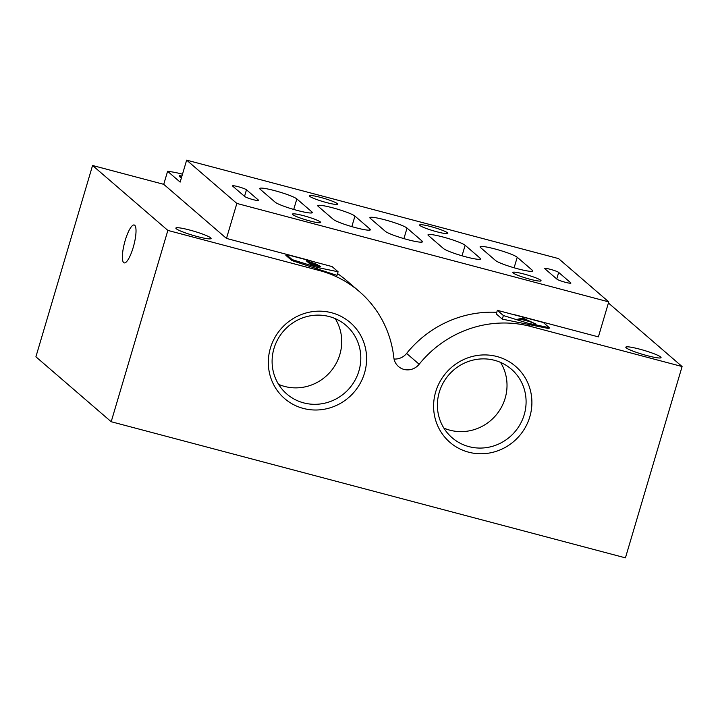 <?xml version="1.0" encoding="UTF-8"?>
<svg xmlns="http://www.w3.org/2000/svg" width="718" height="718" viewBox="0 0 718 718"><rect width="100%" height="100%" fill="white"/><g stroke="black" fill="none" stroke-linecap="round" stroke-linejoin="round"><path stroke-width="1.08" d="M364.52 373.046A50.215 48.339 -49.2 0 1 303.292 408.416A50.215 48.339 -49.2 0 1 270.399 348.131A50.215 48.339 -49.2 0 1 331.626 312.761A50.215 48.339 -49.2 0 1 364.52 373.046M273.98 348.481A45.315 43.627 130.8 0 0 286.859 394.038A45.315 43.627 130.8 0 0 358.919 370.964A45.315 43.627 130.8 0 0 346.049 325.407A45.315 43.627 130.8 0 0 273.98 348.481M529.812 416.799A50.215 48.339 -49.2 0 1 468.576 452.169A50.215 48.339 -49.2 0 1 435.682 391.884A50.215 48.339 -49.2 0 1 496.919 356.514A50.215 48.339 -49.2 0 1 529.812 416.799M439.272 392.234A45.315 43.627 130.8 0 0 452.152 437.792A45.315 43.627 130.8 0 0 524.212 414.717A45.315 43.627 130.8 0 0 511.342 369.16A45.315 43.627 130.8 0 0 439.272 392.234M253.14 199.649A7.351 0.844 16.5 0 0 258.677 200.439A7.351 0.844 16.5 0 0 258.516 200.178L246.471 189.785A7.351 0.844 16.5 0 0 238.95 186.904A7.351 0.844 16.5 0 0 232.542 185.872A7.351 0.844 16.5 0 0 232.695 186.142L244.748 196.526A7.351 0.844 16.5 0 0 253.14 199.649M565.353 282.291A7.351 0.844 16.5 0 0 570.891 283.08A7.351 0.844 16.5 0 0 570.738 282.82L558.685 272.427A7.351 0.844 16.5 0 0 551.164 269.546A7.351 0.844 16.5 0 0 544.756 268.523A7.351 0.844 16.5 0 0 544.917 268.783L556.962 279.176A7.351 0.844 16.5 0 0 565.353 282.291M407.743 239.677A19.592 2.253 16.5 0 0 422.516 241.778A19.592 2.253 16.5 0 0 422.094 241.069L407.034 228.091A19.592 2.253 16.5 0 0 386.966 220.39A19.592 2.253 16.5 0 0 369.878 217.662A19.592 2.253 16.5 0 0 370.3 218.362L385.36 231.349A19.592 2.253 16.5 0 0 407.743 239.677M297.548 210.509A19.592 2.253 16.5 0 0 312.321 212.609A19.592 2.253 16.5 0 0 311.899 211.9L296.839 198.922A19.592 2.253 16.5 0 0 276.771 191.221A19.592 2.253 16.5 0 0 259.683 188.493A19.592 2.253 16.5 0 0 260.104 189.193L275.165 202.18A19.592 2.253 16.5 0 0 297.548 210.509M517.929 268.846A19.592 2.253 16.5 0 0 532.711 270.946A19.592 2.253 16.5 0 0 532.28 270.237L517.229 257.259A19.592 2.253 16.5 0 0 497.161 249.559A19.592 2.253 16.5 0 0 480.073 246.83A19.592 2.253 16.5 0 0 480.495 247.53L495.555 260.517A19.592 2.253 16.5 0 0 517.929 268.846M355.652 227.687A19.592 2.253 16.5 0 0 370.425 229.787A19.592 2.253 16.5 0 0 370.003 229.087L354.943 216.1A19.592 2.253 16.5 0 0 334.875 208.408A19.592 2.253 16.5 0 0 317.796 205.671A19.592 2.253 16.5 0 0 318.218 206.38L333.278 219.367A19.592 2.253 16.5 0 0 355.652 227.687M465.847 256.856A19.592 2.253 16.5 0 0 480.62 258.956A19.592 2.253 16.5 0 0 480.198 258.256L465.138 245.269A19.592 2.253 16.5 0 0 445.07 237.577A19.592 2.253 16.5 0 0 427.982 234.84A19.592 2.253 16.5 0 0 428.413 235.549L443.464 248.536A19.592 2.253 16.5 0 0 465.847 256.856M430.71 226.556A14.701 1.687 16.5 0 0 419.635 224.976A14.701 1.687 16.5 0 0 436.732 231.752A14.701 1.687 16.5 0 0 447.817 233.323A14.701 1.687 16.5 0 0 430.71 226.556M303.57 215.696A14.701 1.687 16.5 0 0 292.486 214.126A14.701 1.687 16.5 0 0 309.593 220.893A14.701 1.687 16.5 0 0 320.677 222.472A14.701 1.687 16.5 0 0 303.57 215.696M523.96 274.034A14.701 1.687 16.5 0 0 512.876 272.463A14.701 1.687 16.5 0 0 529.983 279.23A14.701 1.687 16.5 0 0 541.058 280.81A14.701 1.687 16.5 0 0 523.96 274.034M320.515 197.387A14.701 1.687 16.5 0 0 309.44 195.808A14.701 1.687 16.5 0 0 326.537 202.584A14.701 1.687 16.5 0 0 337.622 204.154A14.701 1.687 16.5 0 0 320.515 197.387M278.584 384.354A45.315 43.627 130.8 0 0 339.847 354.521A45.315 43.627 130.8 0 0 335.252 318.648M443.877 428.107A45.315 43.627 130.8 0 0 505.14 398.275A45.315 43.627 130.8 0 0 500.536 362.402M197.244 236.545A18.372 2.109 -163.5 0 1 175.865 228.082A18.372 2.109 -163.5 0 1 189.714 230.047A18.372 2.109 -163.5 0 1 211.092 238.52A18.372 2.109 -163.5 0 1 197.244 236.545M647.196 355.652A18.372 2.109 -163.5 0 1 625.818 347.189A18.372 2.109 -163.5 0 1 639.666 349.154A18.372 2.109 -163.5 0 1 661.045 357.618A18.372 2.109 -163.5 0 1 647.196 355.652M125.183 240.476A19.592 4.802 -75.2 0 0 124.187 262.878A19.592 4.802 -75.2 0 0 133.216 247.405A19.592 4.802 -75.2 0 0 134.212 224.994A19.592 4.802 -75.2 0 0 125.183 240.476M181.923 176.098L179.428 175.578L181.537 177.4M497.359 310.329L503.381 315.525L528.349 323.333L549.297 327.677L543.275 322.481L497.359 310.329L496.291 313.954L502.313 319.142L503.381 315.525M517.633 319.241L522.857 318.083L536.077 324.123L529.947 321.691L521.133 319.357L517.633 319.241M286.159 254.423L292.181 259.62L317.15 267.428L338.097 271.772L332.075 266.575L286.159 254.423L285.881 255.357L291.903 260.553L292.181 259.62M317.185 264.601L315.938 264.484L320.766 266.414C321.099 266.97 319.429 266.764 315.767 265.804L310.508 264.412L306.254 260.751L317.41 264.502M182.489 174.196A107.772 103.751 130.8 0 0 167.599 171.288L180.146 182.112L186.653 160.15L236.85 203.436L226.484 238.43L306.828 259.701A107.772 103.751 -49.2 0 1 312.752 261.46M181.331 178.109L179.213 176.287L179.428 175.578M111.191 421.726L625.432 557.85L682.1 366.539L530.584 326.43A107.772 103.751 130.8 0 0 419.159 364.25A14.701 14.145 -49.2 0 1 398.517 366.548A14.701 14.145 -49.2 0 1 393.814 357.546A107.772 103.751 130.8 0 0 359.359 291.562A107.772 103.751 130.8 0 0 319.375 270.524L167.859 230.415L111.191 421.726L35.9 356.801L92.568 165.49L167.859 230.415M167.599 171.288L163.74 184.329L226.484 238.43M163.74 184.329L92.568 165.49M338.097 271.772L337.02 275.389L291.903 260.553M549.297 327.677L549.019 328.611L502.313 319.142M608.424 302.996L682.1 366.539M512.006 314.206A107.772 103.751 -49.2 0 1 518.037 315.606L598.381 336.877L608.747 301.883L236.85 203.436M394.065 359.027A14.701 14.145 130.8 0 0 406.612 353.435A107.772 103.751 -49.2 0 1 496.775 312.312M186.653 160.15L558.559 258.597L608.747 301.883M337.541 273.648A107.772 103.751 -49.2 0 1 346.803 280.738L359.359 291.562M530.584 326.43L528.071 324.267L528.349 323.333M319.375 270.524L316.871 268.361L317.15 267.428M310.804 262.214L308.435 261.585L309.799 262.761L315.543 263.838L310.804 262.214M308.193 262.42L308.435 261.585M315.337 264.888L315.543 263.838M309.557 263.596L309.799 262.761M311.388 263.443L310.239 263.138L311.818 264.502L319.016 265.947L311.388 263.443M309.988 263.973L310.239 263.138M318.819 266.997L319.016 265.947M519.329 319.689L522.327 318.954L522.605 318.02M522.587 318.998L522.857 318.083M528.592 321.072L523.539 318.765L521.645 319.232L528.52 321.314M421.771 242.137L422.094 241.069M311.585 212.968L311.899 211.9M531.966 271.305L532.28 270.237M369.689 230.146L370.003 229.087M479.884 259.315L480.198 258.256M419.159 364.25L406.612 353.435M462.024 255.796L465.138 245.269M351.829 226.628L354.943 216.1M514.106 267.778L517.229 257.259M293.716 209.441L296.839 198.922M403.911 238.609L407.034 228.091M556.746 278.988L558.685 272.427M244.533 196.346L246.471 189.785"/></g></svg>
